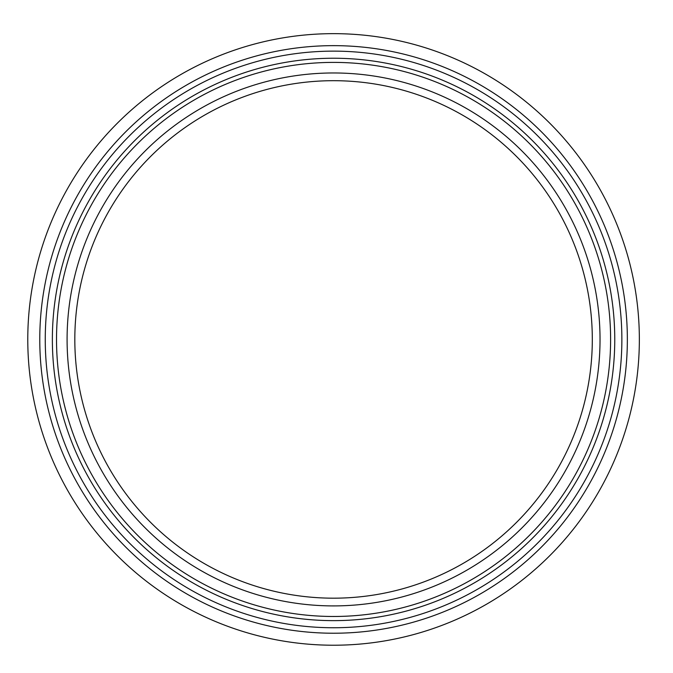 <?xml version="1.0" encoding="UTF-8"?>
<svg xmlns="http://www.w3.org/2000/svg" width="673" height="673" viewBox="0 0 673 673"><rect width="100%" height="100%" fill="white"/><g stroke="black" fill="none" stroke-linecap="round" stroke-linejoin="round"><path stroke-width="1.01" d="M333.564 62.396A277.04 277.04 0 0 0 56.524 339.436A277.04 277.04 0 0 0 333.564 616.476A277.04 277.04 0 0 0 610.604 339.436A277.04 277.04 0 0 0 333.564 62.396M614.76 339.436A281.196 281.196 0 0 0 192.966 95.911A281.196 281.196 0 0 0 192.966 582.961A281.196 281.196 0 0 0 614.76 339.436M621.869 339.436A288.305 288.305 0 0 0 189.407 89.761A288.305 288.305 0 0 0 189.407 589.119A288.305 288.305 0 0 0 621.869 339.436M333.564 33.65A305.786 305.786 0 0 0 27.778 339.436A305.786 305.786 0 0 0 333.564 645.222A305.786 305.786 0 0 0 639.35 339.436A305.786 305.786 0 0 0 333.564 33.65A305.786 305.786 0 0 1 639.35 339.436A305.786 305.786 0 0 0 333.564 33.65M333.564 80.693A258.743 258.743 0 0 0 74.821 339.436A258.743 258.743 0 0 0 333.564 598.179A258.743 258.743 0 0 0 592.307 339.436A258.743 258.743 0 0 0 333.564 80.693M627.354 339.436A293.79 293.79 0 0 0 333.564 45.646A293.79 293.79 0 0 0 39.774 339.436A293.79 293.79 0 0 0 333.564 633.226A293.79 293.79 0 0 0 627.354 339.436M333.564 72.97A266.466 266.466 0 0 0 102.792 472.673A266.466 266.466 0 0 0 564.327 472.673A266.466 266.466 0 0 0 333.564 72.97"/></g></svg>
